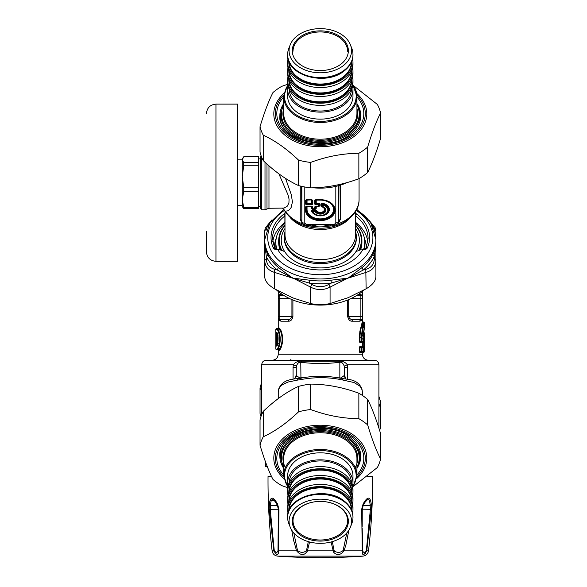 <?xml version="1.0" encoding="UTF-8"?>
<svg xmlns="http://www.w3.org/2000/svg" width="587" height="587" viewBox="0 0 587 587"><rect width="100%" height="100%" fill="white"/><g stroke="black" fill="none" stroke-linecap="round" stroke-linejoin="round"><path stroke-width="0.88" d="M265.478 461.778L265.478 466.614L265.522 461.903M265.522 466.614L267.298 466.614M308.314 541.64L306.517 550.489C303.743 552.976 300.735 552.976 297.499 550.489L293.808 532.937M309.554 541.984L307.412 550.841C304.47 555.808 300.86 555.808 296.589 550.841L297.499 550.489M333.211 550.848L307.412 550.841A3.001 0.58 -163.2 0 1 306.517 550.489M277.651 556.131A600.919 600.919 0 0 0 362.971 556.131L277.651 556.131C274.54 555.691 272.691 553.93 272.111 550.841L273.865 550.841C276.969 555.808 278.458 555.808 278.348 550.841A3.001 1.013 -176.1 0 1 277.996 550.489C277.306 552.976 276.066 552.976 274.254 550.489A3.001 0.851 -11.6 0 0 273.865 550.841L269.22 509.325L269.345 504.042C270.409 496.184 273.138 496.184 277.534 504.042L278.957 509.325L278.348 550.841L296.589 550.841L293.683 540.656L291.732 530.164M275.552 500.99L270.159 500.535M333.211 550.841L333.761 552.433A3.001 1.343 -50.8 0 0 334.605 551.288L334.098 550.489A3.001 0.58 -16.8 0 1 333.211 550.841L331.068 541.984M271.561 476.527L268.032 476.527C267.855 501.379 269.213 526.15 272.111 550.841M346.814 532.937L343.124 550.489C340.599 552.661 337.76 552.932 334.605 551.288M334.098 550.489L332.315 541.64M362.685 551.017L362.201 527.977M366.251 550.863L365.459 551.846M363.228 505.4L363.221 505.414A3.008 1.658 29.6 0 1 363.206 505.429C367.359 497.607 369.671 497.607 370.14 505.429L370.404 509.186L366.361 550.489C364.556 552.976 363.309 552.976 362.627 550.489A3.001 1.013 -3.9 0 1 362.267 550.841C362.157 555.808 363.654 555.808 366.75 550.841A3.001 0.851 -168.4 0 0 366.361 550.489M333.761 552.433C337.195 555.72 340.614 555.185 344.026 550.841L362.267 550.841L361.658 509.325L362.26 509.2L363.206 505.429L370.14 505.429A3.008 2.047 -7.8 0 0 371.27 504.042A3.008 2.047 172.2 0 1 370.14 505.429M362.201 526.407L362.252 509.215M274.254 550.489L270.211 509.186L270.482 505.429C270.945 497.607 273.256 497.607 277.409 505.429L277.343 505.429M277.005 504.725L277.394 505.4A3.008 1.658 150.4 0 0 277.409 505.429L278.333 509.186L277.402 505.414A3.008 1.658 150.4 0 1 277.534 504.042M278.37 552.829L278.341 553.424M274.114 551.736L273.975 551.332M367.08 500.073L365.738 501.467M278.363 509.215L277.996 550.489M278.443 509.252L269.22 509.325M269.345 504.042A3.008 2.047 7.8 0 0 270.482 505.429L277.409 505.429M307.412 550.841L306.854 552.433M365.62 553.152L365.129 553.622M364.989 553.732L364.028 554.275M363.874 554.333L363.148 554.466M362.26 551.406L362.267 551.017M348.883 530.164L345.97 544.641L344.026 550.841L343.124 550.489M371.395 509.325L362.252 509.186L363.221 505.414A3.008 1.658 29.6 0 0 363.082 504.042C367.484 496.184 370.214 496.184 371.27 504.042L371.395 509.325L366.75 550.841L368.511 550.841C367.924 553.93 366.075 555.691 362.971 556.131M361.658 509.325L363.082 504.042M368.511 550.841C371.402 526.15 372.767 501.379 372.591 476.527L367.139 476.527M300.14 379.716L297.44 380.105A4.505 2.884 85.3 0 1 299.165 378.351L301.725 378.043A4.505 2.414 82.4 0 0 300.14 379.716C314.837 376.891 329.182 377.015 343.175 380.105L354.064 382.541L359.882 386.121L361.519 388.389L362.289 390.861L362.37 395.433M278.245 398.624L278.253 391.668L278.803 389.064L280.226 386.679L282.53 384.61L287.916 382.064L297.44 380.105M363.83 346.8L363.874 346.213M363.265 335.625L363.573 336.028A0.602 0.594 -90 0 1 364.167 336.622L364.292 335.823L363.691 335.625L363.874 332.418L364.476 333.02L364.292 335.823M277.115 345.523L276.536 345.523L277.115 345.523M277.394 344.921L276.47 344.921L275.934 346.125L277.277 345.523L277.724 343.6C278.209 339.638 278.209 336.718 277.724 334.832L277.277 332.91M277.115 332.91L276.536 332.91L276.47 333.504L277.394 333.504M363.492 332.396L364.476 333.02L364.476 351.65L363.874 352.251L364.432 351.87M363.507 332.418L364.476 326.864L363.36 336.256L362.927 336.028L363.522 336.622L363.25 335.184L362.663 335.309L363.25 335.184L364.476 326.864L364.476 322.806C363.669 323.598 362.839 328.404 361.974 337.224L361.974 341.436L363.199 341.436L363.199 339.029L362.612 339.029L363.669 339.029L364.131 337.826L363.669 342.038A0.602 0.602 -90 0 0 364.263 341.436L364.263 339.029M296.839 375.885L299.752 377.984A9.01 3.735 83.2 0 1 299.165 378.351L294.16 378.945L296.839 375.885L296.274 375.086L296.274 367.315L296.274 375.086L294.747 378.571M301.85 378.028A4.505 2.414 82.4 0 0 301.711 378.043L301.615 378.057A9.01 2.744 85.1 0 1 300.933 377.779L300.779 362.267C298.922 361.944 297.462 363.236 296.406 366.141L296.274 367.315L293.06 367.315L293.339 364.754L296.406 366.141M362.37 392.094L361.952 389.042C359.89 383.957 356.008 380.853 350.292 379.708L341.458 378.351A4.505 2.884 94.7 0 1 343.175 380.105M345.934 378.835L343.777 375.885L340.864 377.984A9.018 3.735 96.8 0 0 341.458 378.351L339.015 378.065M276.682 346.125L277.739 343.703L277.739 334.729L276.682 332.308L275.934 332.308L275.875 333.504L276.47 333.504L276.47 344.921L275.875 344.921L275.934 346.125M275.934 332.308L276.536 332.91M276.682 332.308A0.602 0.587 90 0 0 277.101 332.88M277.739 334.729L278.311 335.023M277.739 343.703L278.311 343.402L277.739 343.703M364.468 342.632L364.439 341.436L363.837 342.038L363.874 342.632L364.468 342.632L364.468 346.389L363.874 346.389L363.874 342.632L362.935 342.632L362.935 342.038L363.837 342.038M363.478 337.826L362.891 338.428L363.316 338.207L363.214 339.029L363.478 337.826L364.131 337.826M359.435 351.65L359.992 351.65L359.992 347.592L359.435 347.592L359.435 351.65L359.882 352.853L360.447 352.251L362.612 352.251L361.401 352.251A0.602 0.565 -90 0 0 361.974 351.65L361.974 347.592L359.992 347.592L360.447 346.99L361.401 346.99L361.401 352.251L360.447 352.251L359.992 351.65L363.669 351.65L363.669 352.251A0.602 0.602 -90 0 0 364.263 351.65L364.468 346.389M364.439 347.592L363.874 346.389L362.333 346.389A0.602 0.602 90 0 0 362.935 346.99L363.837 346.99L363.669 347.592L364.263 347.592A0.602 0.602 90 0 0 363.669 346.99L362.164 346.389L362.333 342.632A0.602 0.602 -90 0 1 362.935 342.038L363.669 342.038M299.752 377.984L300.779 377.793A9.01 2.913 84.7 0 0 301.513 378.065M339.11 378.065A9.01 2.913 95.3 0 0 339.836 377.793L339.836 362.267C341.7 361.944 343.16 363.236 344.217 366.141L344.349 375.086L344.349 367.315L347.563 367.315L347.284 364.754L344.217 366.141M340.864 377.984L335.881 377.602M343.777 375.885L344.349 375.086L345.868 378.571M278.245 314.39L278.245 311.946M278.245 299.363L278.245 300.566L278.245 299.363M277.959 347.9L278.531 348.392L277.468 349.735L276.881 349.133L277.959 347.9C280.234 342.111 280.234 336.322 277.959 330.532L276.881 329.3A0.602 0.587 -90 0 1 277.468 328.698L276.462 328.698M362.362 296.971L362.37 297.154C362.392 295.518 361.423 294.513 359.471 294.146L360.873 295.65L356.463 295.65L360.873 295.65A1.504 1.504 0 0 1 362.37 297.154L362.37 321.603L363.874 322.204C363.082 323.033 362.26 328.038 361.409 337.224L361.974 337.224M348.693 299.59L348.693 316.679C349.478 318.726 350.989 319.732 353.22 319.688L360.873 319.688A1.504 1.504 0 0 0 362.37 318.183L362.15 318.968M363.874 352.251L362.37 352.853L364.476 351.65L363.669 351.65L363.669 347.592L363.214 347.592A0.602 0.602 0 0 0 362.612 346.99A0.602 0.587 -90 0 1 363.199 347.592L363.214 351.65A0.602 0.602 0 0 1 362.612 352.251A0.602 0.587 -90 0 0 363.199 351.65L363.199 347.592L361.974 347.592A0.602 0.565 -90 0 0 361.401 346.99L362.612 346.99L361.291 346.836M361.291 342.192L359.992 341.436L362.612 342.038A0.602 0.587 -90 0 0 363.199 341.436L364.439 341.436M362.935 346.99L362.935 342.632L362.164 342.632L362.032 341.436M278.245 291.49L278.245 318.183A1.504 1.504 0 0 0 279.75 319.688L278.245 318.183L278.245 328.096L279.287 328.096A0.602 0.587 -90 0 1 278.7 328.698L277.468 328.698L278.531 330.033L280.028 330.033C282.78 336.153 282.78 342.272 280.028 348.392L278.7 349.735L277.644 349.735L279.287 350.336L277.644 349.735M278.502 296.303L278.245 297.154A1.504 1.504 0 0 1 279.75 295.65L284.152 295.65M279.287 328.096L280.601 329.542C283.308 335.991 283.308 342.441 280.601 348.891L278.531 348.392C280.777 342.272 280.777 336.153 278.531 330.033L277.959 330.532M361.753 295.936L361.276 295.701M359.435 347.592L359.882 346.389A0.602 0.565 -90 0 0 360.447 346.99L361.687 346.99A0.602 0.58 -90 0 1 361.1 346.389L361.379 347.592M362.164 342.632A0.602 0.594 -90 0 1 362.766 342.038L362.627 341.436M362.37 321.603L359.846 331.464L359.435 337.224L359.992 337.224L359.992 341.436L359.435 341.436L359.882 342.632A0.602 0.565 -90 0 1 360.447 342.038L361.401 342.038A0.602 0.565 -90 0 0 361.974 341.436L361.409 341.436L361.409 337.224L359.992 337.224L360.08 334.751L360.91 328.977L362.971 322.204M362.032 351.65L362.164 352.853A0.602 0.594 -90 0 1 362.766 352.251L362.627 351.65M362.627 347.592L362.766 346.99M301.975 361.203A6.009 2.81 -81.8 0 1 300.779 362.267C313.796 363.903 326.82 363.903 339.836 362.267A6.009 2.81 -98.2 0 1 338.648 361.203L301.975 361.203C298.064 360.983 295.18 362.172 293.339 364.754L261.721 364.754L261.721 414.583M378.901 428.165L378.901 364.754L347.284 364.754C345.435 362.172 342.559 360.983 338.648 361.203M290.205 359.721L291.768 360.249M279.368 319.636L278.862 319.401M278.245 316.679L279.75 316.679L279.75 319.688L287.395 319.688C289.633 319.732 291.137 318.726 291.922 316.679L292.906 316.679C292.143 319.754 290.69 321.258 288.533 321.192A1.504 1.137 90 0 0 287.395 319.688M278.788 295.995L279.346 295.701M278.7 328.698L280.028 330.033L280.601 329.542M277.468 349.735L278.7 349.735M352.017 321.184L351.063 321.03M360.249 321.082L359.471 321.192L360.873 319.688L360.873 316.679L362.37 316.679M347.717 299.994L347.717 316.679C348.473 319.754 349.933 321.258 352.09 321.192L359.471 321.192C361.423 320.825 362.392 319.82 362.37 318.183M352.09 321.192A1.504 1.137 90 0 1 353.22 319.688M358.811 294.146L359.471 294.146A1.504 1.401 -90 0 0 360.873 295.65L360.873 316.679L347.717 316.679M361.291 352.405L361.687 352.251A0.602 0.58 -90 0 0 361.1 352.853L361.379 351.65M361.379 341.436L361.1 342.632L361.687 342.038M362.032 347.592L362.164 346.389M378.901 364.754C378.659 362.04 377.155 360.543 374.389 360.249L266.227 360.249C263.46 360.543 261.963 362.04 261.721 364.754M279.75 295.65L281.144 294.146A1.504 1.401 -90 0 1 279.75 295.65L279.75 298.651L278.245 298.651M289.611 321.016L290.103 320.825M279.75 319.688L281.144 321.192C279.192 320.825 278.231 319.82 278.245 318.183L278.253 318.345M278.245 297.154L278.245 297.154C278.231 295.518 279.192 294.513 281.144 294.146L281.811 294.146M280.601 348.891L279.287 350.336M272.764 241.829A47.774 33.782 180 0 1 284.893 222.429L284.893 215.928A47.774 33.782 180 0 0 272.537 238.601L274.511 248.066L278.326 249.424L277.93 249.864L280.131 249.864L284.651 251.559A39.058 27.618 0 0 0 286.038 253.54A39.058 27.618 0 0 0 301.586 264.539A39.058 27.618 0 0 0 355.971 251.559L360.484 249.864L362.685 249.864L362.289 249.424L366.105 248.066A1.504 1.02 23.1 0 1 367.491 247.597A4.505 3.184 180 0 1 363.17 249.864L363.17 249.424M274.569 248.352A3.001 2.128 0 0 0 277.446 249.864L277.93 249.864A45.823 32.402 0 0 0 298.343 265.97A45.823 32.402 0 0 0 362.685 249.864L363.17 249.864M366.112 248.059A45.823 32.402 0 0 0 366.127 247.09A45.823 32.402 0 0 0 364.38 238.219M276.242 238.219A45.823 32.402 0 0 0 274.489 247.09A45.823 32.402 0 0 0 274.511 248.059M311.829 284.468L309.342 283.081A57.086 40.364 0 0 0 331.273 283.081L347.02 278.414A75.642 4.887 -17.4 0 1 348.098 278.113A91.11 55.794 140.8 0 0 347.027 278.561L330.077 287.094L330.077 303.53C323.562 304.998 317.053 304.998 310.545 303.53L310.545 287.094L311.829 284.468C317.479 287.432 323.136 287.432 328.793 284.468L330.077 287.094C323.562 290.418 317.053 290.418 310.545 287.094L277.277 269.983L274.811 269.36L274.489 272.375C268.23 270.49 264.972 266.498 264.722 260.415L266.329 258.97C266.601 264.348 269.426 267.811 274.811 269.36M266.329 258.97L266.307 256.556A57.086 40.364 0 0 0 277.277 269.983L278.407 267.452L292.517 278.113L274.489 272.375L274.489 288.811C268.237 285.069 264.979 281.085 264.722 276.851L264.722 230.977L271.033 221.02M375.893 276.851C375.636 281.085 372.385 285.069 366.127 288.811L365.804 269.36C371.189 267.811 374.022 264.348 374.286 258.97L375.893 260.415L375.893 276.851M375.893 260.415C375.643 266.505 372.385 270.49 366.127 272.375L348.098 278.113L362.208 267.452A55.582 39.307 0 0 0 372.892 254.369C374.946 250.121 375.951 246.687 375.893 244.075L375.893 260.415M276.389 289.883A55.582 39.307 0 0 0 293.661 300.287A55.582 39.307 0 0 0 364.233 289.883M330.077 303.53L348.098 297.712L366.127 288.811M274.489 288.811L292.517 297.712A96.305 58.979 -140.8 0 0 293.654 298.167L310.545 303.53M368.856 220.037L375.401 228.079L375.893 230.977L369.59 221.02M309.628 280.197L292.517 278.113L309.342 283.081A3.001 0.411 97.9 0 0 309.628 280.197A55.582 39.307 0 0 0 330.987 280.197L331.273 283.081L328.793 284.468M347.027 278.561L347.071 278.253A51.326 6.53 -2.6 0 0 348.098 278.113L363.346 269.983A3.001 1.6 50.9 0 1 362.208 267.452M347.071 278.253L330.987 280.197M365.804 269.36L363.346 269.983A57.086 40.364 0 0 0 374.308 256.556L374.286 258.97M374.286 228.747L374.301 229.906M266.315 230.089L266.329 228.747M355.612 222.348A3.001 2.128 180 0 1 355.722 222.429A3.001 1.578 -52 0 1 355.612 223.17M285.003 222.348A3.001 2.128 180 0 0 284.893 222.429A3.001 1.578 -128 0 0 285.003 223.17M264.722 244.009L264.722 244.075C264.671 246.687 265.669 250.121 267.731 254.369A3.001 2.01 154.1 0 1 266.307 256.556L264.722 244.075L264.722 239.665A55.582 39.307 0 0 0 320.311 278.972A55.582 39.307 0 0 0 375.893 239.665L375.893 230.977L375.893 244.075L374.308 256.556L372.892 254.369M360.587 249.827A41.611 29.423 0 0 0 361.922 242.424L361.922 240.729A41.611 29.423 180 0 1 359.736 250.15M363.669 249.394A44.465 31.441 0 0 0 364.776 242.424A44.465 31.441 0 0 0 355.612 223.309M355.612 225.151A41.611 29.423 180 0 1 361.922 240.729M280.887 250.15A41.611 29.423 180 0 1 278.693 240.729L278.693 242.424A41.611 29.423 0 0 0 280.036 249.827M278.693 240.729A41.611 29.423 180 0 1 285.003 225.151M355.612 225.54A41.009 28.998 180 0 1 358.679 250.546M281.943 250.546A41.009 28.998 180 0 1 285.003 225.54M206.411 231.564L206.411 251.794C206.976 257.583 210.161 260.767 215.95 261.332L215.95 104.119C210.161 104.684 206.976 107.861 206.411 113.658M215.95 104.119L237.706 104.119L237.706 261.332L215.95 261.332M237.706 159.833L242.284 159.833L242.284 176.555L243.715 187.326L258.691 187.326L258.691 165.776L243.715 165.776L242.284 176.555L242.284 159.686L243.715 162.577L258.691 162.577L258.691 156.802L243.715 156.802L242.284 159.686L242.769 158.035M243.715 187.326L243.715 191.7L242.284 199.587L243.715 207.475L258.691 207.475L258.691 208.649L243.715 208.649L242.284 206.573L242.284 199.587L242.284 205.619L237.706 205.619M261.244 156.164L260.217 157.184L260.217 208.268L261.721 209.764L261.721 157.375M285.003 223.309A44.465 31.441 0 0 0 275.839 242.424A44.465 31.441 0 0 0 276.947 249.394M364.512 249.226A44.465 31.441 0 0 0 364.776 245.828L364.776 242.424M275.839 242.424L275.839 245.828A44.465 31.441 0 0 0 276.103 249.226M355.612 231.806A36.056 25.498 180 0 1 356.368 236.987A36.056 25.498 180 0 1 329.226 261.685A36.056 25.498 180 0 1 288.665 249.211A36.056 25.498 180 0 1 284.255 236.987A36.056 25.498 180 0 1 285.003 231.806M347.497 182.418A49.726 35.161 180 0 1 313.333 187.789M320.869 206.044A0.602 0.426 180 0 1 321.294 206.169L321.735 206.602A24.727 9.48 44.4 0 1 322.16 206.69L322.571 204.408L321.757 204.841A0.903 0.638 -0 0 0 322.395 205.024A7.514 5.312 180 0 1 325.624 213.888A7.514 5.312 180 0 1 313.091 211.606L315.109 211.606A0.903 0.594 -29.6 0 0 315.703 211.254L315.109 210.968L315.109 211.606A5.599 3.962 180 0 0 324.273 212.934A5.599 3.962 180 0 0 322.395 206.455A0.903 0.638 0 0 1 321.757 206.272A0.903 0.682 102.9 0 0 322.16 206.69A4.967 3.507 180 0 1 323.819 212.428A4.967 3.507 180 0 1 315.703 211.254A24.727 24.192 108.4 0 1 316.041 210.623L315.432 209.889L312.504 209.889L311.88 210.858A0.602 0.418 -16.4 0 0 311.462 210.799A9.04 6.391 180 0 0 320.928 215.869A9.04 6.391 180 0 0 329.322 209.933A9.04 6.391 180 0 0 322.153 203.241L320.869 203.975L320.869 206.044L321.735 206.602A4.505 3.184 180 0 1 323.496 211.87A4.505 3.184 180 0 1 316.041 210.623A0.602 0.404 -25.2 0 1 316.437 210.403L315.432 209.889M322.153 203.241L322.571 204.408A8.152 5.767 180 0 1 328.382 210.755A8.152 5.767 180 0 1 320.311 215.708A8.152 5.767 180 0 1 312.475 211.547A0.903 0.609 -22.2 0 0 313.091 211.606L312.504 210.315L315.432 210.315A28.69 28.69 116.2 0 0 315.109 210.968L313.091 210.968L312.475 211.547L311.88 210.858A8.614 6.09 180 0 0 320.311 215.708A8.614 6.09 180 0 0 328.874 210.241A8.614 6.09 180 0 0 322.065 203.66L321.294 204.1A0.602 0.426 0 0 0 320.869 203.975M314.705 200.424A0.903 0.638 0 0 0 315.344 200.233L320.311 199.932L315.769 199.668L314.705 200.424L314.705 204.071A0.903 0.638 0 0 0 315.344 203.88L318.22 204.181L318.682 203.528L319.321 203.983A0.602 0.426 180 0 1 319.746 203.858L319.746 205.861A0.602 0.426 180 0 0 319.321 205.986L318.682 206.609L316.232 206.609L316.232 208.348A0.602 0.426 180 0 0 315.806 208.473L315.168 209.097L312.335 209.097L311.697 208.473L311.697 206.734A0.602 0.492 90 0 0 311.271 206.433L307.038 206.609L307.038 209.493A13.274 9.385 180 0 0 320.311 218.878A13.274 9.385 180 0 0 333.577 209.493A13.274 9.385 180 0 0 320.311 200.108L316.232 200.108L316.232 203.528L318.682 203.528L318.682 203.102L316.232 203.102A0.602 0.426 180 0 0 315.806 203.227L316.232 203.528L315.769 204.819L318.22 204.819L318.22 204.181L318.858 204.636A0.903 0.638 180 0 1 318.22 204.819L318.22 206.169L315.769 206.169L314.705 206.925A0.903 0.638 0 0 0 315.344 206.734L315.769 206.169M307.038 209.493A0.602 0.426 0 0 0 306.612 209.618L306.612 206.734A0.602 0.492 -90 0 1 307.038 206.433L311.271 206.433M316.232 199.932A0.602 0.492 -90 0 0 315.806 200.233A0.602 0.426 180 0 1 316.232 200.108L316.232 199.932M316.232 206.433L318.682 206.433L316.232 206.433A0.602 0.492 -90 0 0 315.806 206.734A0.602 0.426 180 0 1 316.232 206.609L316.232 206.433M312.335 209.097L311.271 208.348A0.602 0.426 0 0 1 311.697 208.473L312.159 208.473A0.903 0.734 90 0 0 312.798 208.921L314.705 208.921A0.903 0.734 -90 0 0 315.344 208.473L315.344 206.734L315.806 206.734L315.806 208.473L315.344 208.473A0.903 0.638 180 0 1 314.705 208.656L314.705 206.925M305.511 206.925L305.511 210.131A0.903 0.638 0 0 0 306.15 209.948A14.161 10.008 180 0 0 320.311 219.956A14.161 10.008 180 0 0 334.465 209.948A14.161 10.008 180 0 0 320.311 199.932L320.311 199.932A13.699 9.685 180 0 1 334.003 209.618A13.699 9.685 180 0 1 320.311 219.303A13.699 9.685 180 0 1 306.612 209.618L306.15 209.948L306.15 206.734L306.612 206.734A0.602 0.426 180 0 1 307.038 206.609L306.15 206.734A0.903 0.638 0 0 1 305.511 206.925L306.575 206.169L312.159 206.734A0.903 0.638 0 0 0 312.798 206.925L311.734 206.433M311.271 208.348L311.271 206.609A0.602 0.426 0 0 1 311.697 206.734L312.159 206.734L312.159 208.473A0.903 0.638 -0 0 0 312.798 208.656L314.705 208.921L312.798 208.656L312.798 206.925M318.22 206.433A0.903 0.734 -90 0 0 318.858 205.986L319.321 203.983L319.321 205.986L318.858 205.986A0.903 0.638 0 0 1 318.22 206.169L318.22 206.433M312.798 204.071A0.903 0.638 180 0 1 312.159 203.88L311.734 204.819L312.798 204.071L312.798 200.424A0.903 0.638 180 0 1 312.159 200.233L311.697 200.233L311.697 203.227L311.271 203.528L311.734 204.181L306.575 204.181L306.575 204.819L305.511 204.071A0.903 0.638 0 0 0 306.15 203.88L306.575 204.181L307.038 203.528L306.612 203.227A0.602 0.426 180 0 1 307.038 203.102L307.038 203.528L311.271 203.528L311.271 200.108A0.602 0.426 0 0 1 311.697 200.233A0.602 0.492 90 0 0 311.271 199.932L307.038 199.932A0.602 0.492 -90 0 0 306.612 200.233A0.602 0.426 180 0 1 307.038 200.108L311.271 199.932M312.798 200.424L311.734 199.668L312.159 203.88L311.697 203.227A0.602 0.426 0 0 0 311.271 203.102L307.038 203.102L307.038 199.932L306.15 200.233A0.903 0.638 -0 0 1 305.511 200.424L305.511 204.071M311.734 199.932L306.575 199.668L305.511 200.424M335.815 186.387L335.815 223.236L338.772 221.482L338.655 222.202L338.963 220.866A3.001 2.128 180 0 1 340.365 219.413L338.215 223.772L333.335 225.76L329.696 226.054L320.311 224.285L308.395 225.166M302.709 223.581A3.008 0.484 -46.1 0 0 302.408 223.772L300.25 219.413A3.001 2.128 180 0 1 301.659 220.866L301.843 221.482A3.001 2.128 0 0 0 304.8 223.236L306.282 224.285L306.282 225.166L308.491 225.166M335.815 223.236L334.333 224.285L334.333 225.166C336.593 225.012 338.039 224.021 338.655 222.202M334.333 225.122L320.311 224.285L310.927 226.054L307.28 225.76A3.008 1.328 -85.2 0 0 306.781 225.166M306.282 225.122L306.282 225.166C304.029 225.012 302.584 224.029 301.96 222.202M278.884 173.811L287.938 194.657L289.068 199.125L288.914 203.065L287.153 206.286L284.027 208.092L268.971 208.268L268.971 165.805M285.509 178.367L291.35 194.789L292.421 201.987L291.115 207.571L289.303 209.867L287.777 210.843L285.275 211.188L282.596 208.268L285.275 211.188A38.757 27.406 180 0 0 302.408 223.772L307.28 225.76M337.914 223.581A3.008 0.484 -133.9 0 1 338.215 223.772A38.757 27.406 180 0 0 359.068 199.463C359.391 215.59 340.533 228.556 320.311 228.189L320.311 228.189C303.09 227.697 290.969 221.46 283.947 209.471L283.998 209.581M330.422 225.137A3.008 1.13 -86.9 0 0 329.696 226.054A38.757 27.406 180 0 1 310.927 226.054A3.008 1.13 -93.1 0 0 310.2 225.137M333.834 225.166A3.008 1.328 -94.8 0 0 333.335 225.76M258.691 165.776L258.691 162.577M243.715 162.577L243.715 165.776M243.715 207.475L243.715 208.649M242.284 199.587L242.284 176.555M258.691 207.475L258.691 191.7L243.715 191.7M258.691 191.7L258.691 187.326M287.645 482.932L287.645 475.918A32.667 23.098 0 0 1 307.808 454.58A32.667 23.098 0 0 1 343.402 459.592A32.667 23.098 0 0 1 352.97 475.918L352.97 482.932A32.667 23.098 180 0 0 343.402 466.606A32.667 23.098 180 0 0 307.808 461.595A32.667 23.098 180 0 0 287.645 482.932A32.667 23.098 180 0 0 287.997 486.307M301.014 534.353A27.281 19.29 0 0 1 293.023 520.713A27.281 19.29 0 0 1 320.311 501.415A27.281 19.29 0 0 1 347.592 520.713A27.281 19.29 0 0 1 330.752 538.536A27.281 19.29 0 0 1 301.014 534.353M300.478 535.271A28.044 19.833 180 0 0 347.401 526.385A28.044 19.833 180 0 0 313.047 502.09A28.044 19.833 180 0 0 300.478 535.271M298.225 536.863A31.236 22.086 180 0 0 350.402 527.17A31.236 22.086 180 0 0 320.311 499.163A31.236 22.086 180 0 0 290.22 527.17A31.236 22.086 180 0 0 298.225 536.863M290.22 527.17L288.841 523.663A32.667 23.098 0 0 1 287.645 517.47A32.667 23.098 0 0 1 307.808 496.132A32.667 23.098 0 0 1 343.402 501.144A32.667 23.098 0 0 1 352.97 517.47A32.667 23.098 0 0 1 351.782 523.663L350.402 527.17M352.567 513.273A32.667 23.098 180 0 0 352.97 509.648A32.667 23.098 180 0 0 343.402 493.315A32.667 23.098 180 0 0 307.808 488.311A32.667 23.098 180 0 0 287.645 509.648A32.667 23.098 180 0 0 288.048 513.273M352.97 509.648L352.97 507.491A32.667 23.098 180 0 0 343.402 491.158A32.667 23.098 180 0 0 307.808 486.153A32.667 23.098 180 0 0 287.645 507.491L287.645 509.648M352.626 504.116A32.667 23.098 180 0 0 352.97 500.74A32.667 23.098 180 0 0 343.402 484.414A32.667 23.098 180 0 0 307.808 479.403A32.667 23.098 180 0 0 287.645 500.74A32.667 23.098 180 0 0 287.997 504.116M352.97 500.74L352.97 498.583A32.667 23.098 180 0 0 343.402 482.25A32.667 23.098 180 0 0 307.808 477.246A32.667 23.098 180 0 0 287.645 498.583L287.645 500.74M352.626 495.215A32.667 23.098 180 0 0 352.97 491.84A32.667 23.098 180 0 0 343.402 475.507A32.667 23.098 180 0 0 307.808 470.503A32.667 23.098 180 0 0 287.645 491.84A32.667 23.098 180 0 0 287.997 495.215M352.97 491.84L352.97 489.683A32.667 23.098 180 0 0 343.402 473.349A32.667 23.098 180 0 0 307.808 468.345A32.667 23.098 180 0 0 287.645 489.683L287.645 491.84M352.626 486.307A32.667 23.098 180 0 0 352.97 482.932M351.408 482.609A31.096 21.99 180 0 0 320.311 460.942A31.096 21.99 180 0 0 289.215 482.609M352.97 89.026L352.97 96.041A32.667 23.098 180 0 1 343.402 112.374A32.667 23.098 180 0 1 307.808 117.378A32.667 23.098 180 0 1 287.645 96.041L287.645 89.026A32.667 23.098 0 0 0 307.808 110.363A32.667 23.098 0 0 0 343.402 105.352A32.667 23.098 0 0 0 352.97 89.026A32.667 23.098 0 0 0 352.626 85.651M293.023 51.245A27.281 19.29 180 0 1 301.014 37.605A27.281 19.29 180 0 1 330.752 33.422A27.281 19.29 180 0 1 347.592 51.245M300.478 36.688A28.044 19.833 0 0 0 313.047 69.868A28.044 19.833 0 0 0 347.401 45.573A28.044 19.833 0 0 0 300.478 36.688M298.225 35.095A31.236 22.086 0 0 0 290.22 44.788A31.236 22.086 0 0 0 320.311 72.795A31.236 22.086 0 0 0 350.402 44.788A31.236 22.086 0 0 0 298.225 35.095M350.402 44.788L351.782 48.295A32.667 23.098 180 0 1 352.97 54.488A32.667 23.098 180 0 1 343.402 70.822A32.667 23.098 180 0 1 307.808 75.826A32.667 23.098 180 0 1 287.645 54.488A32.667 23.098 180 0 1 288.841 48.295L290.22 44.788M288.048 58.693A32.667 23.098 0 0 0 287.645 62.31A32.667 23.098 0 0 0 307.808 83.648A32.667 23.098 0 0 0 343.402 78.643A32.667 23.098 0 0 0 352.97 62.31A32.667 23.098 0 0 0 352.567 58.693M287.645 62.31L287.645 64.467A32.667 23.098 0 0 0 307.808 85.805A32.667 23.098 0 0 0 343.402 80.801A32.667 23.098 0 0 0 352.97 64.467L352.97 62.31M287.997 67.843A32.667 23.098 0 0 0 287.645 71.218A32.667 23.098 0 0 0 307.808 92.555A32.667 23.098 0 0 0 343.402 87.544A32.667 23.098 0 0 0 352.97 71.218A32.667 23.098 0 0 0 352.626 67.843M287.645 71.218L287.645 73.375A32.667 23.098 0 0 0 307.808 94.712A32.667 23.098 0 0 0 343.402 89.708A32.667 23.098 0 0 0 352.97 73.375L352.97 71.218M287.997 76.743A32.667 23.098 0 0 0 287.645 80.118A32.667 23.098 0 0 0 307.808 101.456A32.667 23.098 0 0 0 343.402 96.451A32.667 23.098 0 0 0 352.97 80.118A32.667 23.098 0 0 0 352.626 76.743M287.645 80.118L287.645 82.275A32.667 23.098 0 0 0 307.808 103.613A32.667 23.098 0 0 0 343.402 98.609A32.667 23.098 0 0 0 352.97 82.275L352.97 80.118M287.997 85.651A32.667 23.098 0 0 0 287.645 89.026M289.215 89.349A31.096 21.99 0 0 0 320.311 111.016A31.096 21.99 0 0 0 351.408 89.349M353.668 85.768L377.36 104.442A61.055 43.174 180 0 1 380.589 112.946C376.274 121.392 371.967 132.765 367.66 147.066A61.055 43.174 180 0 1 358.855 153.288C342.771 153.405 326.688 156.458 310.604 162.43A61.055 43.174 180 0 1 298.578 160.148C286.801 148.9 275.032 140.572 263.255 135.179A61.055 43.174 180 0 1 260.034 126.667C264.341 112.374 268.648 101.001 272.962 92.555A61.055 43.174 180 0 1 277.137 89.283A61.055 43.174 180 0 1 281.767 86.326L287.769 84.264M280.623 116.952A40.444 28.602 0 0 0 280.153 119.044A40.444 28.602 0 0 1 280.623 116.952M360.462 119.044A40.444 28.602 0 0 0 359.992 116.952A40.444 28.602 0 0 1 360.462 119.044M260.034 126.667L260.034 152.099A61.055 43.174 0 0 0 263.255 160.603C275.032 171.859 286.801 180.18 298.578 185.58A61.055 43.174 0 0 0 310.604 187.862C326.688 187.737 342.771 184.692 358.855 178.719A61.055 43.174 0 0 0 367.66 172.49C371.967 164.044 376.274 152.671 380.589 138.378L380.589 112.946M263.255 135.179L263.255 160.603M367.66 147.066L367.66 172.49M358.855 178.719L358.855 153.288M310.604 162.43L310.604 187.862M298.578 185.58L298.578 160.148M287.769 487.694L281.767 485.632A61.055 43.174 0 0 1 277.137 482.675A61.055 43.174 0 0 1 272.962 479.403C268.648 470.957 264.341 459.584 260.034 445.291A61.055 43.174 0 0 1 263.255 436.779C275.032 431.386 286.801 423.058 298.578 411.81A61.055 43.174 0 0 1 310.604 409.528C326.688 415.501 342.771 418.553 358.855 418.67A61.055 43.174 0 0 1 367.66 424.893C371.967 439.193 376.274 450.567 380.589 459.012A61.055 43.174 0 0 1 377.36 467.516L353.668 486.19M359.875 455.417A40.444 28.602 180 0 0 360.462 452.915A40.444 28.602 180 0 1 359.875 455.417M280.153 452.915A40.444 28.602 180 0 0 280.623 455.006A40.444 28.602 180 0 1 280.153 452.915M380.589 459.012L380.589 433.588C376.274 419.287 371.967 407.914 367.66 399.468A61.055 43.174 180 0 0 358.855 393.239C342.771 387.266 326.688 384.221 310.604 384.096A61.055 43.174 180 0 0 298.578 386.378C286.801 391.778 275.032 400.099 263.255 411.355A61.055 43.174 180 0 0 260.034 419.859L260.034 445.291M298.578 411.81L298.578 386.378M310.604 384.096L310.604 409.528M263.255 411.355L263.255 436.779M358.855 418.67L358.855 393.239M367.66 399.468L367.66 424.893M379.635 430.491A61.055 43.174 0 0 0 380.589 427.145L380.589 401.713A61.055 43.174 180 0 1 378.901 406.996M261.721 391.478L260.034 387.992L260.034 413.417L260.988 416.513M260.034 387.992A61.055 43.174 180 0 1 261.721 382.709M378.901 396.298L380.589 401.713M264.722 244.075L264.722 260.415M277.739 343.505L277.739 334.928M363.522 336.622L364.167 336.622M301.711 378.043L301.711 378.043C311.315 375.907 327.517 375.614 339.462 378.116M275.875 344.921L275.875 333.504M300.933 377.779L304.741 377.602M276.881 329.3L275.839 329.3L275.839 349.133L276.44 349.735M276.881 349.133L275.839 349.133M362.37 298.651L350.813 298.651M364.476 322.806L363.874 322.204L364.476 322.806M293.06 379.107L293.06 367.315M347.563 379.107L347.563 367.315M289.809 298.651L279.75 298.651L279.75 316.679L291.922 316.679L291.922 299.59M359.882 346.389L361.1 346.389M359.882 352.853L361.1 352.853M359.882 342.632L361.1 342.632M359.435 337.224L359.435 341.436M362.164 352.853L362.37 354.24L278.245 354.24C277.886 357.887 275.883 359.89 272.236 360.249M288.533 321.192L281.144 321.192M292.906 299.994L292.906 316.679M355.612 215.847A3.001 2.128 180 0 1 355.722 215.928L355.722 222.429A47.774 33.782 180 0 1 367.858 241.829M267.731 254.369A55.582 39.307 0 0 0 278.407 267.452M356.764 209.288L370.83 222.847L375.893 239.665A55.582 39.307 0 0 0 356.492 209.83M274.511 248.066A1.504 1.02 156.9 0 0 273.131 247.597A49.279 34.846 180 0 1 283.778 214.152A1.504 0.785 -128 0 1 284.893 215.928A3.001 2.128 180 0 1 285.003 215.847M355.612 213.477A4.505 3.184 180 0 1 356.837 214.152A1.504 0.785 -52 0 0 355.722 215.928A47.774 33.782 180 0 1 368.086 238.601L366.105 248.066M283.778 214.152A4.505 3.184 180 0 1 285.003 213.477M277.446 249.424L277.446 249.864A4.505 3.184 180 0 1 273.131 247.597M356.837 214.152A49.279 34.846 180 0 1 367.491 247.597M284.416 210.373A52.581 37.179 0 0 0 299.363 271.642A52.581 37.179 0 0 0 372.892 237.537A52.581 37.179 0 0 0 356.206 210.373M285.003 228.482A39.058 27.618 0 0 0 284.644 251.559M355.979 251.559A39.058 27.618 0 0 0 355.612 228.482M284.255 236.987L284.255 238.175A36.056 25.498 0 0 0 288.665 250.4A36.056 25.498 0 0 0 329.226 262.881A36.056 25.498 0 0 0 356.368 238.175L356.368 236.987M321.294 206.169L321.294 204.1L321.757 206.272A28.69 14.345 54.7 0 0 321.294 206.169M312.504 209.889L311.462 210.799M316.437 210.403A4.08 2.884 180 0 0 323.195 211.533A4.08 2.884 180 0 0 321.595 206.756M318.682 203.102L319.746 203.858M319.746 205.861L318.682 206.609M316.232 208.348L315.168 209.097M315.769 199.668L320.311 199.668L320.311 200.108M315.806 203.227L315.806 200.233L315.344 200.233L315.344 203.88L315.806 203.227M306.612 203.227L306.612 200.233L306.15 200.233L306.15 203.88L306.612 203.227M338.963 185.573L338.772 221.482L338.772 185.624M301.659 186.343L301.843 221.482L301.843 186.387M334.333 224.285L306.282 224.285M304.8 186.996L304.8 223.236M306.575 206.169L311.734 206.169M314.705 204.071L315.769 204.819M305.511 210.131A14.792 10.463 180 0 0 320.311 220.595A14.792 10.463 180 0 0 335.104 210.131A14.792 10.463 180 0 0 320.311 199.668M306.575 204.819L311.734 204.819M311.734 199.668L306.575 199.668M265.001 162.232L265.001 209.764L261.721 209.764M268.971 208.268L266.982 209.016L266.982 164.044M340.365 185.154L340.365 219.413M300.25 186.013L300.25 219.413M350.204 217.821A35.301 24.962 180 0 1 290.411 217.821M355.612 211.393L355.612 234.668A35.301 24.962 180 0 1 320.311 259.63A35.301 24.962 180 0 1 285.003 234.668L285.003 211.393M356.94 468.367A39.681 28.059 180 0 0 359.992 457.574A39.681 28.059 180 0 0 348.37 437.733A39.681 28.059 180 0 0 305.123 431.65A39.681 28.059 180 0 0 280.623 457.574L283.675 468.463M287.901 486.792A35.866 25.366 0 0 1 299.641 455.189A35.866 25.366 0 0 1 345.67 457.985A35.866 25.366 0 0 1 352.714 486.792M352.816 487.437L356.94 475.382A36.629 25.901 180 0 0 346.213 457.068A36.629 25.901 180 0 0 306.289 451.447A36.629 25.901 180 0 0 283.675 475.382L287.799 487.437M283.675 475.382L283.675 458.652A36.629 25.901 0 0 1 306.289 434.718A36.629 25.901 0 0 1 346.213 440.338A36.629 25.901 0 0 1 356.94 458.652L356.94 475.382M355.23 467.568A37.392 26.444 180 0 0 346.748 439.414A37.392 26.444 180 0 0 299.957 435.928A37.392 26.444 180 0 0 285.385 467.568M283.675 467.413A38.918 27.523 0 0 1 299.465 434.872A38.918 27.523 0 0 1 347.834 438.65A38.918 27.523 0 0 1 356.94 467.413M287.645 517.206A32.667 23.098 0 0 1 287.645 516.934A32.667 23.098 0 0 1 307.808 495.597A32.667 23.098 0 0 1 343.402 500.601A32.667 23.098 0 0 1 352.97 516.934A32.667 23.098 0 0 1 352.97 517.206M342.867 500.44A31.903 22.555 180 0 0 292.363 505.517M289.208 509.787A31.096 21.99 0 0 1 308.491 489.58A31.096 21.99 0 0 1 342.302 494.371A31.096 21.99 0 0 1 351.408 509.787M351.76 510.624A31.478 22.262 180 0 0 342.566 493.909A31.478 22.262 180 0 0 307.625 489.272A31.478 22.262 180 0 0 288.855 510.624M289.222 500.403A31.096 21.99 0 0 1 308.813 480.584A31.096 21.99 0 0 1 342.302 485.464A31.096 21.99 0 0 1 351.393 500.403M351.782 501.305A31.478 22.262 180 0 0 342.566 485.001A31.478 22.262 180 0 0 307.896 480.283A31.478 22.262 180 0 0 288.841 501.305M289.222 491.495A31.096 21.99 0 0 1 308.813 471.677A31.096 21.99 0 0 1 342.302 476.563A31.096 21.99 0 0 1 351.393 491.495M351.782 492.398A31.478 22.262 180 0 0 342.566 476.101A31.478 22.262 180 0 0 307.896 471.383A31.478 22.262 180 0 0 288.841 492.398M280.623 121.054L280.623 114.384A39.681 28.059 0 0 0 305.123 140.315A39.681 28.059 0 0 0 348.37 134.232A39.681 28.059 0 0 0 359.992 114.384A39.681 28.059 0 0 0 356.94 103.591M352.714 85.166A35.866 25.366 180 0 1 345.67 113.973A35.866 25.366 180 0 1 299.641 116.769A35.866 25.366 180 0 1 287.901 85.166M287.799 84.521L283.675 96.576A36.629 25.901 0 0 0 306.289 120.511A36.629 25.901 0 0 0 346.213 114.891A36.629 25.901 0 0 0 356.94 96.576A36.629 25.901 0 0 0 352.802 84.623M352.816 84.521L356.94 96.576L356.94 113.306A36.629 25.901 180 0 1 346.213 131.62A36.629 25.901 180 0 1 306.289 137.241A36.629 25.901 180 0 1 283.675 113.306L283.675 96.576M283.675 108.529A37.392 26.444 0 0 0 302.584 137.131A37.392 26.444 0 0 0 346.748 132.545A37.392 26.444 0 0 0 356.94 108.529M356.94 104.545A38.918 27.523 180 0 1 347.834 133.308A38.918 27.523 180 0 1 299.465 137.094A38.918 27.523 180 0 1 283.675 104.545M352.97 54.752A32.667 23.098 180 0 1 352.97 55.024A32.667 23.098 180 0 1 343.402 71.357A32.667 23.098 180 0 1 307.808 76.361A32.667 23.098 180 0 1 287.645 55.024A32.667 23.098 180 0 1 287.645 54.752M351.408 62.171A31.096 21.99 180 0 1 342.302 77.594A31.096 21.99 180 0 1 308.491 82.385A31.096 21.99 180 0 1 289.208 62.171M288.855 61.334A31.478 22.262 0 0 0 307.625 82.686A31.478 22.262 0 0 0 342.566 78.049A31.478 22.262 0 0 0 351.76 61.334M351.393 71.555A31.096 21.99 180 0 1 342.302 86.494A31.096 21.99 180 0 1 308.813 91.374A31.096 21.99 180 0 1 289.222 71.555M288.841 70.653A31.478 22.262 0 0 0 307.896 91.675A31.478 22.262 0 0 0 342.566 86.957A31.478 22.262 0 0 0 351.782 70.653M351.393 80.463A31.096 21.99 180 0 1 342.302 95.402A31.096 21.99 180 0 1 308.813 100.282A31.096 21.99 180 0 1 289.222 80.463M288.841 79.561A31.478 22.262 0 0 0 307.896 100.575A31.478 22.262 0 0 0 342.566 95.857A31.478 22.262 0 0 0 351.782 79.561M356.881 95.072A44.972 31.801 180 0 1 350.322 137.263A44.972 31.801 180 0 1 290.294 137.263A44.972 31.801 180 0 1 283.741 95.072M283.954 93.37A46.498 32.879 0 0 0 288.679 137.967A46.498 32.879 0 0 0 351.936 137.967A46.498 32.879 0 0 0 356.661 93.37M283.675 96.987A43.504 30.759 0 0 0 293.038 137.541A43.504 30.759 0 0 0 351.07 135.326A43.504 30.759 0 0 0 356.94 96.987M348.913 135.957A40.444 28.602 180 0 1 304.829 142.157A40.444 28.602 180 0 1 279.86 115.734A40.444 28.602 180 0 1 283.169 104.405M357.446 104.405A40.444 28.602 180 0 1 360.756 115.734C360.689 122.991 356.874 129.411 349.309 134.995C326.042 153.567 277.335 138.701 279.86 115.734M283.741 476.886A44.972 31.801 0 0 1 290.294 434.696A44.972 31.801 0 0 1 350.322 434.696A44.972 31.801 0 0 1 356.881 476.886M356.661 478.588A46.498 32.879 180 0 0 351.936 433.991A46.498 32.879 180 0 0 288.679 433.991A46.498 32.879 180 0 0 283.954 478.588M356.94 474.971A43.504 30.759 180 0 0 351.07 436.633A43.504 30.759 180 0 0 293.038 434.417A43.504 30.759 180 0 0 283.675 474.971M283.169 467.553A40.444 28.602 -0 0 1 279.86 456.224C277.335 433.257 326.042 418.392 349.309 436.963C356.874 442.547 360.689 448.967 360.756 456.224A40.444 28.602 -0 0 1 357.446 467.553M279.86 456.224A40.444 28.602 -0 0 1 320.311 427.622A40.444 28.602 -0 0 1 348.913 436.002M362.201 525.908L362.26 509.2M278.421 526.832L278.363 509.2M277.196 505.047L277.402 505.414M363.426 505.047L363.221 505.414M364.454 327.018L363.874 327.465M278.245 392.094L278.671 389.042C280.725 383.957 284.614 380.853 290.33 379.708L294.681 378.835M362.612 342.038A0.602 0.602 0 0 0 363.214 341.436L363.214 339.029M275.839 329.3L276.44 328.698M278.245 328.096L277.644 328.698M278.245 350.336L278.245 354.24M362.37 291.49L362.37 297.154M362.37 354.24C362.729 357.887 364.732 359.89 368.379 360.249M271.759 220.037L265.214 228.079L264.722 230.977M264.722 239.665L269.785 222.855L283.844 209.288M332.125 225.166L334.333 225.166M266.982 209.016L265.001 209.764M359.068 178.595L359.068 199.463M260.217 158.879L258.691 158.879M260.217 206.573L258.691 206.573M280.623 450.904L280.623 457.574M359.992 450.904L359.992 457.574L356.94 468.463M352.97 517.47L352.97 516.934C352.824 510.463 349.603 504.937 343.307 500.359C324.589 485.662 286.221 496.873 287.645 516.934L287.645 517.47M359.992 121.054L359.992 114.384L356.94 103.495M283.675 103.495L280.623 114.384M287.645 54.488L287.645 55.024C286.221 75.085 324.589 86.296 343.307 71.599C349.603 67.021 352.824 61.496 352.97 55.024L352.97 54.488"/></g></svg>
